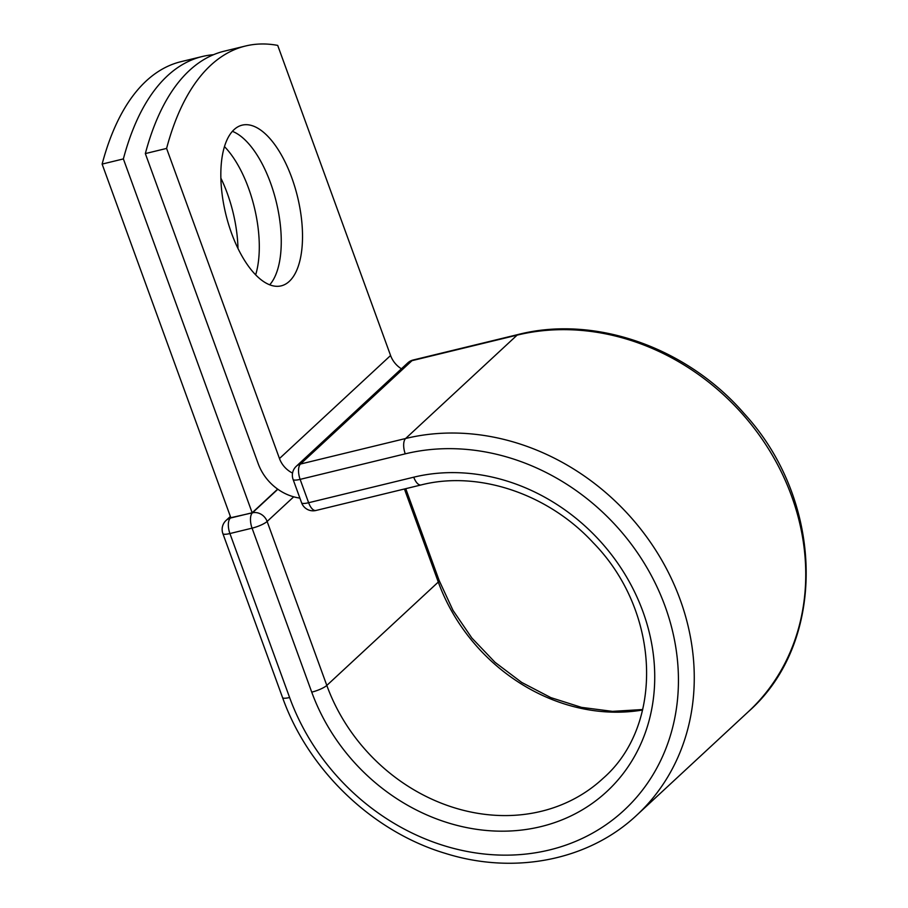 <?xml version="1.0" encoding="UTF-8"?>
<svg xmlns="http://www.w3.org/2000/svg" width="908" height="908" viewBox="0 0 908 908"><rect width="100%" height="100%" fill="white"/><g stroke="black" fill="none" stroke-linecap="round" stroke-linejoin="round"><path stroke-width="1.36" d="M234.06 129.64A82.696 36.899 76.3 0 0 228.464 223.936A82.696 36.899 76.3 0 0 281.196 285.861A82.696 36.899 76.3 0 0 289.289 281.367A82.696 36.899 76.3 0 0 294.884 187.071A82.696 36.899 76.3 0 0 242.152 125.145A82.696 36.899 76.3 0 0 234.06 129.64M269.687 284.828A82.696 36.899 76.3 0 0 276.282 201.962A82.696 36.899 76.3 0 0 232.403 131.342M401.404 368.796A23.222 20.158 -132.8 0 1 390.576 355.516L277.712 45.4A356.435 159.059 76.3 0 0 245.557 46.002L224.299 51.166A356.435 159.059 -103.7 0 0 145.337 153.588L258.212 463.704A47.659 41.382 -132.8 0 0 299.89 498.095M245.557 46.002A356.435 159.059 76.3 0 0 166.595 148.424L279.471 458.54A23.222 20.158 -132.8 0 0 292.546 473.079M145.337 153.588L166.595 148.424M277.666 489.117L252.163 512.77L230.904 517.935L102.127 164.087L123.374 158.923A356.435 159.059 76.3 0 1 202.336 56.5A356.435 159.059 76.3 0 1 213.528 54.707M220.882 178.138A82.696 36.899 -103.7 0 1 237.987 248.542M224.492 146.619A82.696 36.899 -103.7 0 1 255.647 274.886M202.336 56.5L181.078 61.653A356.435 159.059 76.3 0 0 102.127 164.087M252.163 512.77L123.374 158.923M390.576 355.516L279.471 458.54M636.894 815.055A228.124 198.08 -132.8 0 0 658.073 553.971A228.124 198.08 -132.8 0 0 405.615 438.507L517.106 335.131A12.224 5.448 -103.7 0 1 518.298 334.462C594.899 314.894 686.891 347.355 744.027 413.412C824.714 500.898 827.54 642.115 748.374 711.679L636.894 815.055C588.906 860.33 514.564 875.051 445.783 853.509C372.734 831.864 308.425 770.393 282.558 697.571A12.224 2.645 160 0 0 289.595 697.503A215.9 187.468 -132.8 0 0 549.431 849.967A215.9 187.468 -132.8 0 0 665.087 606.294A215.9 187.468 -132.8 0 0 405.252 453.841A12.224 5.448 -103.7 0 1 405.615 438.507L300.491 464.033A12.224 5.448 76.3 0 0 300.128 479.367L308.629 502.726A12.224 5.448 76.3 0 0 315.961 510.478L421.085 484.951A12.224 5.448 -103.7 0 1 413.753 477.188L308.629 502.726A12.224 2.645 -20 0 1 301.592 502.782A12.224 12.224 0 0 0 315.961 510.478M405.252 453.841L300.128 479.367A12.224 2.645 -20 0 1 293.091 479.424L301.592 502.782M748.374 711.679A228.124 198.08 -132.8 0 0 769.564 450.595A228.124 198.08 -132.8 0 0 517.106 335.131L411.982 360.669L300.491 464.033A12.224 10.612 47.2 0 0 296.269 466.292A12.224 12.224 0 0 0 293.091 479.424M518.298 334.462L413.174 359.999A12.224 5.448 76.3 0 0 411.982 360.669A12.224 10.612 47.2 0 0 407.749 362.916L296.269 466.292M642.705 709.523L612.469 711.373L581.483 707.366L550.85 697.616L521.68 682.419L495.03 662.318L471.865 638.018L453.013 610.403L439.143 580.462A12.224 2.645 160 0 1 438.292 582.051A178.218 154.757 -132.8 0 0 642.58 710.011M404.423 488.992L438.292 582.051L326.812 685.427A178.218 154.757 -132.8 0 0 602.969 778.462C664.35 725.231 660.808 611.754 593.31 542.825C547.967 493.509 477.937 470.344 421.085 484.951M293.704 496.824L267.134 521.464L326.812 685.427A12.224 2.645 160 0 1 311.739 692.134A190.442 165.358 -132.8 0 0 540.93 826.609A190.442 165.358 -132.8 0 0 642.955 611.674A190.442 165.358 -132.8 0 0 413.753 477.188M230.825 517.708L252.424 512.827A12.224 10.612 47.2 0 1 267.134 521.464A12.224 2.645 160 0 1 252.061 528.161L229.917 533.541A12.224 2.645 160 0 1 222.88 533.598L282.558 697.571M311.739 692.134L252.061 528.161A12.224 5.448 -103.7 0 1 252.424 512.827L277.848 489.253M289.595 697.503L229.917 533.541A12.224 5.448 -103.7 0 1 230.28 518.207A12.224 10.612 47.2 0 0 226.058 520.454A12.224 12.224 0 0 0 222.88 533.598M439.143 580.462L405.74 488.674M413.174 359.999A12.224 12.224 0 0 0 407.749 362.916M226.058 520.454L230.371 516.459"/></g></svg>
